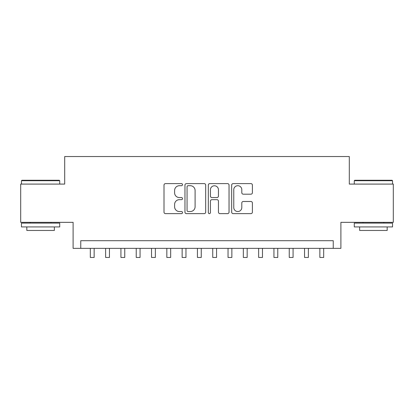 <?xml version="1.0" encoding="UTF-8"?>
<svg xmlns="http://www.w3.org/2000/svg" width="414" height="414" viewBox="0 0 414 414"><rect width="100%" height="100%" fill="white"/><g stroke="black" fill="none" stroke-linecap="round" stroke-linejoin="round"><path stroke-width="0.62" d="M182.517 184.654A1.051 1.051 0 0 0 181.467 183.604L165.507 183.604A1.501 1.501 0 0 0 164.006 185.105L164.006 212.139A1.501 1.501 0 0 0 165.507 213.64L181.467 213.64A1.051 1.051 0 0 0 182.517 212.589A1.051 1.051 0 0 0 181.467 211.538L179.402 211.538A4.808 4.808 0 0 1 174.594 206.731L174.594 204.48A4.808 4.808 0 0 1 179.402 199.672L181.467 199.672A1.051 1.051 0 0 0 182.517 198.622A1.051 1.051 0 0 0 181.467 197.571L179.402 197.571A4.808 4.808 0 0 1 174.594 192.764L174.594 190.512A4.808 4.808 0 0 1 179.402 185.705L181.467 185.705A1.051 1.051 0 0 0 182.517 184.654M250.894 194.192A1.501 1.501 0 0 0 252.395 192.691L252.395 185.105A1.501 1.501 0 0 0 250.894 183.604L233.17 183.604A1.501 1.501 0 0 0 231.669 185.105L231.669 212.139A1.501 1.501 0 0 0 233.17 213.64L250.894 213.64A1.501 1.501 0 0 0 252.395 212.139L252.395 202.979A1.501 1.501 0 0 0 250.894 201.478L243.308 201.478A1.501 1.501 0 0 0 241.807 202.979L241.807 207.523A4.016 4.016 0 0 1 237.791 211.538A4.016 4.016 0 0 1 233.77 207.523L233.77 189.721A4.016 4.016 0 0 1 237.791 185.705A4.016 4.016 0 0 1 241.807 189.721L241.807 192.691A1.501 1.501 0 0 0 243.308 194.192L250.894 194.192M333.239 248.353L340.893 248.353L340.893 222.339L393.3 222.339L393.3 184.085L349.307 184.085L349.307 156.544L64.693 156.544L64.693 184.085L20.7 184.085L20.7 222.339L73.107 222.339L73.107 248.353L333.239 248.353L333.239 240.705L80.761 240.705L80.761 248.353M205.686 185.105A1.501 1.501 0 0 0 204.185 183.604L186.46 183.604A1.501 1.501 0 0 0 184.96 185.105L184.96 212.139A1.501 1.501 0 0 0 186.46 213.64L204.185 213.64A1.501 1.501 0 0 0 205.686 212.139L205.686 185.105M209.815 183.604L227.54 183.604A1.501 1.501 0 0 1 229.04 185.105L229.04 212.139A1.501 1.501 0 0 1 227.54 213.64L219.953 213.64A1.501 1.501 0 0 1 218.452 212.139L218.452 201.178A1.501 1.501 0 0 0 216.952 199.672L211.921 199.672A1.501 1.501 0 0 0 210.416 201.178L210.416 212.589A1.051 1.051 0 0 1 209.365 213.64A1.051 1.051 0 0 1 208.314 212.589L208.314 185.105A1.501 1.501 0 0 1 209.815 183.604M188.111 185.705A1.051 1.051 0 0 0 187.061 186.755L187.061 210.488A1.051 1.051 0 0 0 188.111 211.538L190.29 211.538A4.808 4.808 0 0 0 195.097 206.731L195.097 190.512A4.808 4.808 0 0 0 190.29 185.705L188.111 185.705M218.452 189.798A4.016 4.016 0 0 0 214.436 185.782A4.016 4.016 0 0 0 210.416 189.798L210.416 196.07A1.501 1.501 0 0 0 211.921 197.571L216.952 197.571A1.501 1.501 0 0 0 218.452 196.07L218.452 189.798M90.324 248.353L90.324 257.456L94.149 257.456L94.149 248.353M21.926 180.261L59.259 180.261L59.719 180.721L21.466 180.721L21.926 180.261M40.593 226.929L21.466 226.929L21.466 223.105L59.719 223.105L59.719 226.929L40.593 226.929M54.363 226.929L54.363 230.448L26.822 230.448L26.822 226.929M354.741 180.261L392.074 180.261L392.534 180.721L354.28 180.721L354.741 180.261M373.407 226.929L354.28 226.929L354.28 223.105L392.534 223.105L392.534 226.929L373.407 226.929M387.178 226.929L387.178 230.448L359.637 230.448L359.637 226.929M105.627 248.353L105.627 257.456L109.451 257.456L109.451 248.353M120.929 248.353L120.929 257.456L124.754 257.456L124.754 248.353M136.227 248.353L136.227 257.456L140.056 257.456L140.056 248.353M151.529 248.353L151.529 257.456L155.359 257.456L155.359 248.353M166.832 248.353L166.832 257.456L170.656 257.456L170.656 248.353M182.134 248.353L182.134 257.456L185.958 257.456L185.958 248.353M197.437 248.353L197.437 257.456L201.261 257.456L201.261 248.353M212.739 248.353L212.739 257.456L216.563 257.456L216.563 248.353M228.042 248.353L228.042 257.456L231.866 257.456L231.866 248.353M243.344 248.353L243.344 257.456L247.168 257.456L247.168 248.353M258.641 248.353L258.641 257.456L262.471 257.456L262.471 248.353M273.944 248.353L273.944 257.456L277.773 257.456L277.773 248.353M289.246 248.353L289.246 257.456L293.071 257.456L293.071 248.353M304.549 248.353L304.549 257.456L308.373 257.456L308.373 248.353M319.851 248.353L319.851 257.456L323.676 257.456L323.676 248.353M21.466 184.085L21.466 180.721M30.186 223.105L30.186 222.339M51 223.105L51 222.339M59.719 184.085L59.719 180.721M354.28 184.085L354.28 180.721M363 223.105L363 222.339M383.814 223.105L383.814 222.339M392.534 184.085L392.534 180.721"/></g></svg>
